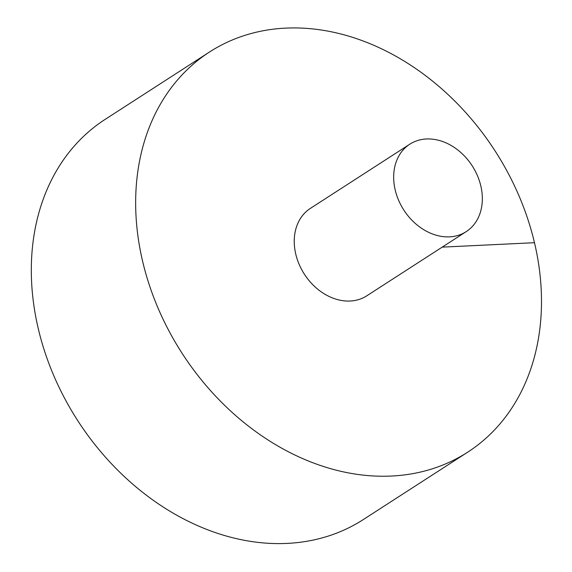 <?xml version="1.0" encoding="UTF-8"?>
<svg xmlns="http://www.w3.org/2000/svg" width="572" height="572" viewBox="0 0 572 572"><rect width="100%" height="100%" fill="white"/><g stroke="black" fill="none" stroke-linecap="round" stroke-linejoin="round"><path stroke-width="0.86" d="M391.52 476.04A238.116 186.35 57.2 0 0 467.732 452.152A238.116 186.35 57.2 0 0 495.145 151.029A238.116 186.35 57.2 0 0 209.431 52.052A238.116 186.35 57.2 0 0 158.265 308.615A238.116 186.35 57.2 0 0 391.52 476.04M209.431 52.052L105.091 119.412A238.116 186.35 57.2 0 0 53.918 375.976A238.116 186.35 57.2 0 0 287.173 543.4A238.116 186.35 57.2 0 0 363.384 519.512L467.732 452.152M409.781 144.208L310.367 208.394A52.023 40.712 57.2 0 0 295.774 254.154A52.023 40.712 57.2 0 0 350.15 301.029A52.023 40.712 57.2 0 0 366.802 295.81L466.216 231.631A52.023 40.712 57.2 0 0 472.207 165.837A52.023 40.712 57.2 0 0 409.781 144.208A52.023 40.712 57.2 0 0 398.605 200.264A52.023 40.712 57.2 0 0 449.563 236.851A52.023 40.712 57.2 0 0 466.216 231.631M534.513 242.7L442.206 247.133"/></g></svg>
